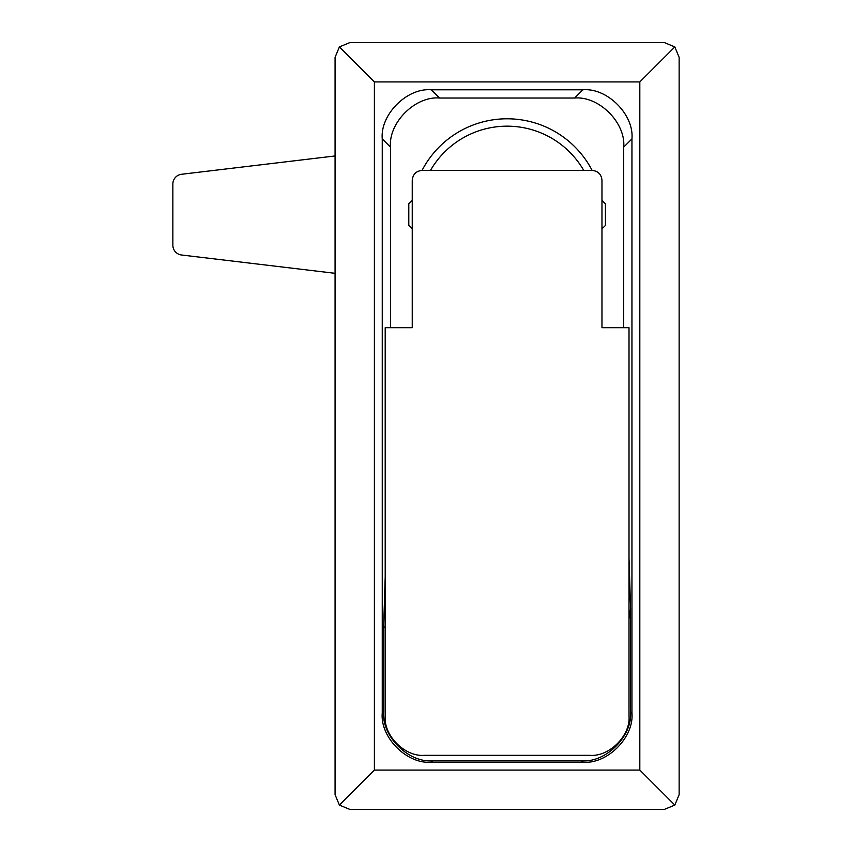 <?xml version="1.0" encoding="UTF-8"?>
<svg xmlns="http://www.w3.org/2000/svg" width="852" height="852" viewBox="0 0 852 852"><rect width="100%" height="100%" fill="white"/><g stroke="black" fill="none" stroke-linecap="round" stroke-linejoin="round"><path stroke-width="1.28" d="M623.707 327.69L623.707 147.119C625.9 122.805 598.945 95.839 574.621 98.033L439.579 98.033C415.265 95.839 388.31 122.805 390.493 147.119L390.493 327.69M592.129 170.4A95.85 95.85 0 0 0 422.07 170.4C416.138 171.028 412.858 174.298 412.24 180.23L412.24 327.69L385.2 327.69L385.2 716.063C383.453 735.51 405.019 757.077 424.466 755.33L589.733 755.33C609.191 757.077 630.757 735.51 629.01 716.063L629.01 327.69L601.97 327.69L601.97 180.23C601.342 174.298 598.072 171.028 592.14 170.4L422.07 170.4M390.493 147.119L382.25 138.876L382.25 713.124L383.645 711.739C381.462 736.053 408.417 763.009 432.731 760.825L581.479 760.825C605.793 763.009 632.748 736.053 630.565 711.739L630.565 608.616L629.01 618.903M385.2 576.772L383.645 627.072L383.645 711.739M630.565 711.739L631.95 713.124L631.95 138.876L623.707 147.119M432.731 760.825L431.336 762.21L582.864 762.21L581.479 760.825M335.07 794.65L335.07 57.35L335.07 794.65L339.384 805.076L374.39 770.08L639.82 770.08L639.82 81.92L374.39 81.92L374.39 770.08M349.81 42.6L664.4 42.6L349.81 42.6L339.384 46.924L335.07 57.35M679.14 57.35L679.14 794.65L679.14 57.35L674.827 46.924L664.4 42.6M664.4 809.4L349.81 809.4L664.4 809.4L674.827 805.076L639.82 770.08M431.336 762.21C407.022 764.404 380.067 737.438 382.25 713.124M382.25 138.876C380.067 114.562 407.022 87.596 431.336 89.79L439.579 98.033M574.621 98.033L582.864 89.79L431.336 89.79M582.864 89.79C607.188 87.596 634.144 114.562 631.95 138.876M631.95 713.124C634.144 737.438 607.188 764.404 582.864 762.21M674.827 805.076L679.14 794.65M639.82 81.92L674.827 46.924M374.39 81.92L339.384 46.924M339.384 805.076L349.81 809.4M385.2 627.072L383.645 627.072M583.726 170.4A88.48 88.48 0 0 0 430.484 170.4M335.07 155.959L181.519 174.277A9.83 9.83 0 0 0 172.86 184.043L172.86 245.238A9.83 9.83 0 0 0 181.519 254.993L335.07 273.311M601.97 200.38L605.41 203.82L605.41 225.45L601.97 228.89M412.24 228.89L408.8 225.45L408.8 203.82L412.24 200.38M629.01 558.326L630.565 608.616"/></g></svg>
